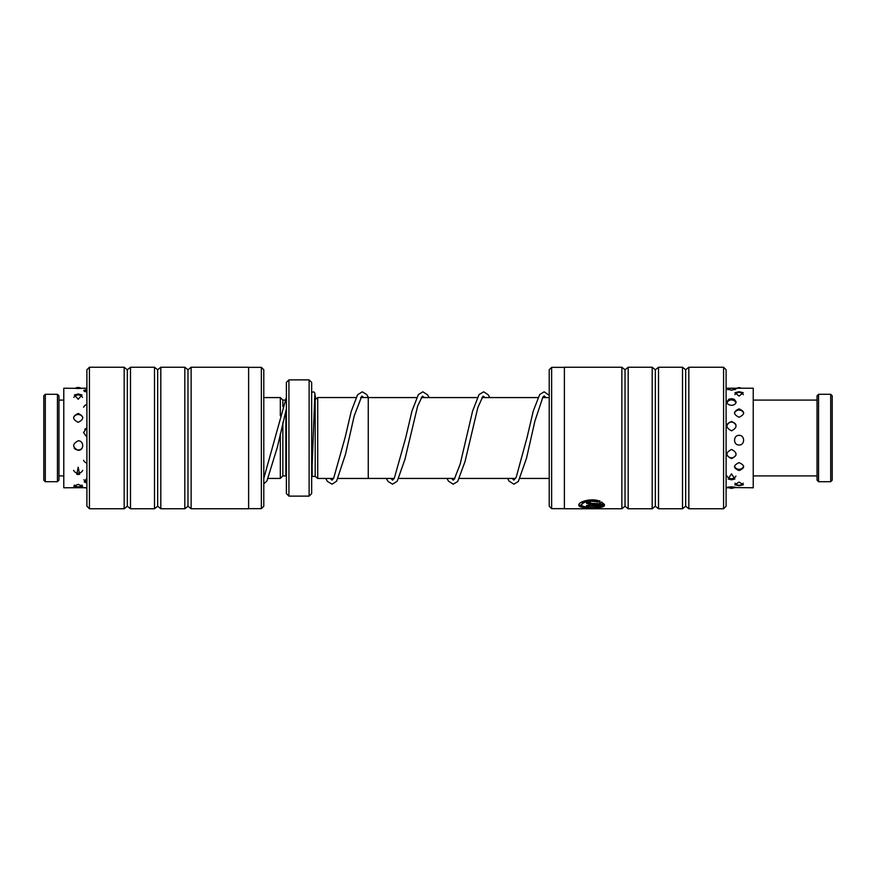 <?xml version="1.0" encoding="UTF-8"?>
<svg xmlns="http://www.w3.org/2000/svg" width="876" height="876" viewBox="0 0 876 876"><rect width="100%" height="100%" fill="white"/><g stroke="black" fill="none" stroke-linecap="round" stroke-linejoin="round"><path stroke-width="1.31" d="M338.18 478.46L368.259 478.46L368.259 397.54L360.605 397.54M333.548 478.46L317.714 478.46L317.714 397.54L355.985 397.54M317.714 478.427L315.196 476.413L315.196 399.587L314.44 399.587M285.883 410.603L285.883 475.909L282.849 475.909L280.32 478.427L280.32 433.708M282.849 475.909L282.849 422.517M309.129 379.877L311.659 382.407L311.659 493.593L309.129 496.123L309.129 379.877L288.916 379.877L288.916 496.123L286.386 493.593L286.386 382.407L288.916 379.877M282.849 406.584L282.849 400.091L280.32 397.573L263.786 397.573M280.32 415.793L280.32 397.573M551.639 508.649L549.219 506.229L549.219 369.771L551.639 367.351L551.639 508.649L564.385 508.649M581.401 505.08L581.401 504.598C583.591 500.995 589.121 499.977 597.99 501.565L597.99 502.047C589.132 500.459 583.602 501.477 581.401 505.08C580.766 508.135 597.706 508.419 601.221 506.208L586.537 506.208L586.537 505.474L604.473 505.474C603.728 509.087 578.007 509.044 578.828 505.08C578.291 501.609 592.067 497.743 599.819 501.247L597.99 502.047M578.85 504.828L587.183 507.445M596.184 507.445L604.199 505.474M589.11 503.262L601.221 503.755L599.808 502.802L601.637 502.047L604.473 504.653L590.402 504.653L586.537 503.262L590.402 501.674L590.402 502.758L589.11 503.262L590.402 502.276M586.537 502.78L590.402 504.182L604.265 504.182M723.576 367.241L726.105 369.771L726.105 506.229L723.576 508.759L723.576 367.241L688.832 367.241L688.832 508.759L723.576 508.759M625.026 506.229L628.18 508.759L628.18 367.241L625.026 369.771L625.026 506.229L621.872 508.759L621.872 367.241L564.385 367.241L564.385 508.759L621.872 508.759M655.347 506.229L658.511 508.759L658.511 367.241L655.347 369.771L655.347 506.229L652.193 508.759L652.193 367.241L628.18 367.241M688.832 367.241L685.667 369.771L685.667 506.229L682.513 508.759L682.513 367.241L658.511 367.241M599.808 502.32L601.221 503.755M597.99 501.565L599.819 500.765M586.537 505.474L601.221 506.208M261.355 508.649L261.355 367.351L263.786 369.771L263.786 506.229L261.355 508.649L248.62 508.649M86.899 506.229L86.899 369.771L89.429 367.241L89.429 508.759L86.899 506.229M191.132 508.759L191.132 367.241L248.62 367.241L248.62 508.759L191.132 508.759L187.979 506.229L187.979 369.771L184.814 367.241L160.812 367.241L160.812 508.759L157.658 506.229L157.658 369.771L154.494 367.241L130.491 367.241L130.491 508.759L127.327 506.229L127.327 369.771L124.173 367.241L89.429 367.241M187.979 506.229L184.814 508.759L184.814 367.241M157.658 506.229L154.494 508.759L154.494 367.241M127.327 506.229L124.173 508.759L124.173 367.241M86.899 487.691L63.784 487.779L63.784 388.221L75.369 388.331M86.899 478.143L84.238 481.964L86.22 482.807M86.899 455.87L86.899 464.192M86.899 427.915L83.559 432.514L86.899 437.157M86.899 403.168L86.899 410.384M86.899 389.47L83.757 390.302L86.899 392.382M78.194 486.99L82.672 486.224L78.194 484.362L73.704 486.224L78.194 486.99M78.194 474.453L79.596 474.299L78.194 467.204L76.792 474.299L78.194 474.453M78.194 450.341C84.206 450.56 84.195 440.628 78.194 440.781C72.182 444.012 72.182 447.198 78.194 450.341M78.194 422.32C84.206 419.265 84.206 416.319 78.194 413.472C72.182 416.319 72.182 419.265 78.194 422.32M78.194 399.27L81.983 394.956L78.194 393.948L74.394 394.956L78.194 399.27M78.194 388.506C84.195 388.221 84.195 388.178 78.194 388.407C72.182 388.178 72.182 388.221 78.194 388.506M82.826 388.221L81.019 388.331M731.504 486.826C725.492 487.395 725.492 487.713 731.504 487.779C737.504 487.713 737.504 487.395 731.504 486.826M726.883 487.571L729.226 487.779L726.105 487.779M731.504 473.817L728.131 478.986L731.504 479.829L734.876 478.986L731.504 473.817M731.504 449.443C725.492 452.585 725.492 455.64 731.504 458.608C737.504 455.63 737.504 452.574 731.504 449.443M731.504 421.444C725.492 424.521 725.492 427.652 731.504 430.839C737.504 427.641 737.504 424.51 731.504 421.444M726.872 401.876C727.113 403.902 728.657 405.062 731.504 405.347C734.34 405.062 735.884 403.913 736.136 401.876L734.219 399.27L731.504 398.69L728.777 399.27L726.872 401.876M730.157 388.44L726.938 388.944L731.504 390.214L736.07 388.944L733.53 388.462M739.081 485.742L743.406 484.756L739.081 482.107L734.756 484.756L739.081 485.742M739.081 470.532C745.093 468.047 745.093 465.408 739.081 462.627C733.07 465.408 733.07 468.047 739.081 470.532M739.081 445.008C745.104 445.205 745.082 435.153 739.081 435.339C733.07 435.175 733.07 445.205 739.081 445.008M726.105 412.497L726.105 411.545M739.081 417.25C745.093 414.337 745.093 411.545 739.081 408.884C733.07 411.545 733.07 414.337 739.081 417.25M739.081 396.083L743.22 392.733L739.081 391.681L734.942 392.733L739.081 396.083M726.105 388.221L753.229 388.221L753.229 487.779L736.114 487.571M45.311 481.712L43.8 480.201L43.8 395.799L45.311 394.288L45.311 481.712L57.444 481.712L57.444 394.288L45.311 394.288M57.444 394.288L58.966 395.799L58.966 480.201L57.444 481.712M830.689 394.288L832.2 395.799L832.2 480.201L830.689 481.712L830.689 394.288L818.556 394.288L818.556 481.712L830.689 481.712M818.556 481.712L817.034 480.201L817.034 395.799L818.556 394.288M315.196 476.413L312.163 476.413L312.163 466.886M549.219 478.427L520.125 478.427M515.515 478.427L459.484 478.427M454.863 478.427L398.832 478.427M394.222 478.427L368.259 478.427M280.32 478.427L268.395 478.427M309.129 496.123L288.916 496.123M285.083 400.091L282.849 400.091M315.196 399.587L317.714 397.573M549.219 397.573L542.529 397.573M537.908 397.573L481.877 397.573M477.267 397.573L421.236 397.573M416.615 397.573L368.259 397.573M685.667 506.229L688.832 508.759M658.511 508.759L682.513 508.759M628.18 508.759L652.193 508.759M685.667 369.771L682.513 367.241M655.347 369.771L652.193 367.241M625.026 369.771L621.872 367.241M564.385 367.351L551.639 367.351M124.173 508.759L89.429 508.759M154.494 508.759L130.491 508.759M184.814 508.759L160.812 508.759M127.327 369.771L130.491 367.241M157.658 369.771L160.812 367.241M187.979 369.771L191.132 367.241M248.62 367.351L261.355 367.351M86.899 388.221L82.793 388.221M81.129 388.407A5.059 5.059 0 0 0 75.259 388.407M82.519 397.386A5.059 5.059 0 0 0 73.869 397.386M82.815 417.513A5.059 5.059 0 0 0 73.573 417.513M74.318 448.216A5.059 5.059 0 0 0 82.059 448.216M73.628 470.346A5.059 5.059 0 0 0 82.749 470.335M74.372 485.085A5.059 5.059 0 0 0 82.016 485.085M86.899 389.919A5.059 5.059 0 0 0 84.282 391.594M86.899 404.471A5.059 5.059 0 0 0 83.614 407.22M86.899 428.112A5.059 5.059 0 0 0 84.753 429.306M83.559 460.261A5.059 5.059 0 0 0 86.899 463.13M83.91 479.741A5.059 5.059 0 0 0 86.899 481.931M85.476 487.724A5.059 5.059 0 0 0 86.899 488.348M741.348 388.221A5.059 5.059 0 0 0 736.815 388.221M743.264 394.66A5.059 5.059 0 0 0 734.898 394.66M743.713 413.1A5.059 5.059 0 0 0 734.449 413.1M734.471 466.339A5.059 5.059 0 0 0 743.691 466.339M735.041 483.202A5.059 5.059 0 0 0 743.122 483.202M735.084 389.754A5.059 5.059 0 0 0 727.912 389.754M735.993 402.664A5.059 5.059 0 0 0 727.003 402.664M735.917 424.674A5.059 5.059 0 0 0 727.08 424.674M726.949 454.918A5.059 5.059 0 0 0 736.059 454.918M727.08 476.106A5.059 5.059 0 0 0 735.928 476.106M728.197 487.089A5.059 5.059 0 0 0 734.811 487.089M63.784 400.091L58.966 400.091M63.784 475.909L58.966 475.909M286.386 397.222L263.786 478.438M263.786 483.826L266.928 481.012L277.331 447.286L286.386 408.851M315.743 399.149L314.648 392.536L313.553 391.868L311.659 392.382M311.659 477.519L314.834 394.758M368.511 397.573L366.705 394.529L362.226 391.813L357.539 394.846L351.221 411.413L345.1 437.584L333.636 478.329L331.927 480.147L330.285 478.46M363.879 397.54L361.81 396.083L354.233 415.848L345.516 454.239L336.592 481.187L332.081 484.187L327.427 481.439L325.664 478.46M429.163 397.573L427.565 394.824L422.878 391.813L418.399 394.561L411.95 411.096L405.741 437.617L394.288 478.329L392.568 480.147L390.904 478.427M424.542 397.573L422.396 396.149L417.644 406.07L404.931 459.396L397.233 481.187L392.558 484.187L388.09 481.45L386.294 478.427M489.804 397.573L488.206 394.813L483.694 391.813L479.041 394.572L472.591 411.129L460.196 464.028L454.294 479.227L453.199 480.147L451.556 478.427M485.184 397.573L483.026 396.16L477.858 407.471L465.046 461.51L457.666 481.493L453.199 484.187L448.512 481.154L446.935 478.427M549.219 395.361L544.149 391.813L539.671 394.583L533.254 411.074L527.067 437.474L516.227 477.19L513.862 480.136L512.208 478.427M545.836 397.573L544.182 395.853L542.934 396.97L534.864 421.214L526.531 458.148L518.318 481.471L513.84 484.187L509.164 481.154L507.587 478.427M753.229 475.909L817.034 475.909M753.229 400.091L817.034 400.091"/></g></svg>
